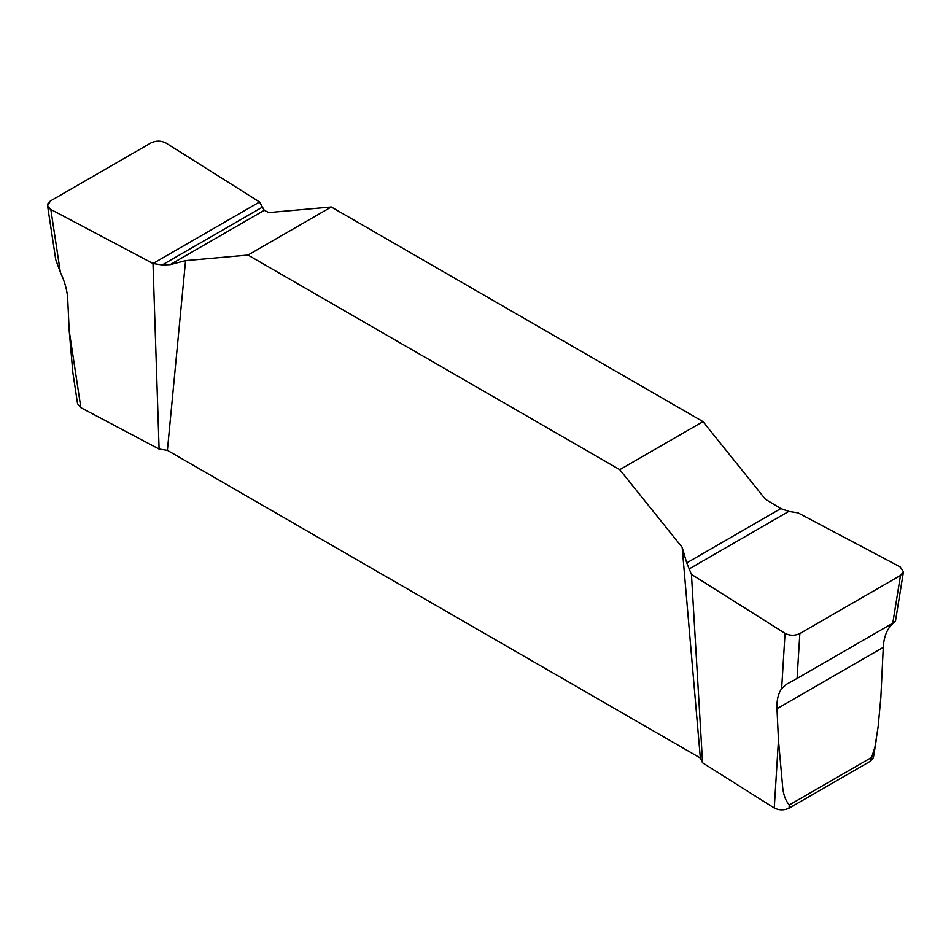 <?xml version="1.0" encoding="UTF-8"?>
<svg xmlns="http://www.w3.org/2000/svg" width="951" height="951" viewBox="0 0 951 951"><rect width="100%" height="100%" fill="white"/><g stroke="black" fill="none" stroke-linecap="round" stroke-linejoin="round"><path stroke-width="1.43" d="M903.45 571.813L895.438 621.348L892.775 623.19L900.49 575.45L903.45 571.813L900.169 566.903L797.996 512.851L788.748 511.424L780.842 508.571L765.436 499.275L703.003 421.614L331.269 206.985L268.836 212.56L264.271 210.326L259.564 201.992L165.938 142.995C161.099 140.57 156.166 140.51 151.15 142.816L50.51 200.923L47.55 205.618L50.831 209.458L60.341 272.236L55.74 259.659L47.55 205.618M619.743 469.675L682.164 547.348L700.34 758.03L167.4 450.346L185.576 260.633L247.997 255.058L619.743 469.675L703.003 421.614M331.269 206.985L247.997 255.058M785.062 633.366C789.912 635.791 794.834 635.862 799.85 633.544L797.081 678.443L786.477 684.268L781.651 688.679L785.062 633.366L691.448 574.368L702.563 762.821L774.269 808.005L778.465 740.151L782.423 784.111C782.875 793.146 785.157 800.1 789.259 804.986L789.057 808.184L870.474 761.18L874.979 746.88L878.153 726.564L880.852 697.499L883.277 647.358C883.729 638.406 886.189 631.202 890.659 625.734L893.476 622.774M691.448 574.368L686.741 562.897L682.164 547.348M700.34 758.03L702.563 762.821M80.859 407.67L77.578 403.818L72.847 372.519L69.197 330.663L80.859 407.67L159.102 449.062L153.004 263.51L50.831 209.458M159.102 449.062L167.4 450.346M185.576 260.633L170.17 264.651L162.252 264.937L153.004 263.51L259.564 201.992L165.938 142.995C161.099 140.57 156.166 140.51 151.15 142.816L50.51 200.923C46.516 203.811 46.623 206.664 50.831 209.458L153.004 263.51M876.43 738.986L873.422 757.555L870.474 761.18M789.057 808.184C784.04 810.49 779.107 810.43 774.269 808.005M900.49 575.45L799.85 633.544M69.197 330.663L67.723 299.232C67.283 290.685 64.823 281.686 60.341 272.236M781.651 688.679C778.191 693.552 776.646 700.233 776.991 708.721L778.465 740.151M789.259 804.986L871.021 757.781M892.775 623.19L797.081 678.443M162.252 264.937L262.036 207.33M170.17 264.651L264.271 210.326M788.748 511.424L688.964 569.031M780.842 508.571L686.741 562.897M776.991 708.721L883.277 647.358"/></g></svg>
